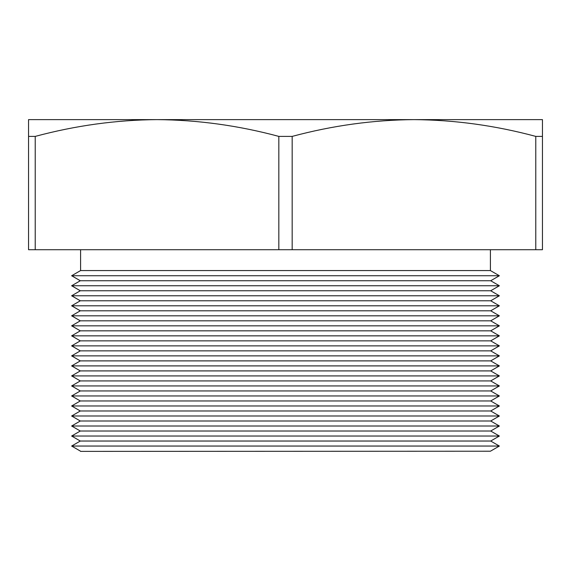 <?xml version="1.0" encoding="UTF-8"?>
<svg xmlns="http://www.w3.org/2000/svg" width="571" height="571" viewBox="0 0 571 571"><rect width="100%" height="100%" fill="white"/><g stroke="black" fill="none" stroke-linecap="round" stroke-linejoin="round"><path stroke-width="0.86" d="M28.55 136.398L28.55 119.617L413.975 119.617C373.177 119.946 332.579 125.541 292.174 136.398L278.826 136.398L278.826 249.72L35.224 249.72L35.224 136.398L28.55 136.398L28.55 249.72L35.224 249.72M490.41 451.218L80.59 451.383L490.41 451.218L499.368 446.044L71.632 446.044L80.304 441.033L71.632 436.03L499.368 436.03L490.696 441.033L80.304 441.033M490.696 431.019L80.304 431.019L71.632 426.009L499.368 426.009L490.696 431.019L499.368 436.03M490.696 420.998L80.304 420.998L71.632 415.995L499.368 415.995L490.696 420.998L499.368 426.009M490.696 410.984L80.304 410.984L71.632 405.974L499.368 405.974L490.696 410.984L499.368 415.995M490.696 400.963L80.304 400.963L71.632 395.953L499.368 395.953L490.696 400.963L499.368 405.974M490.696 390.949L80.304 390.949L71.632 385.939L499.368 385.939L490.696 390.949L499.368 395.953M490.696 380.928L80.304 380.928L71.632 375.918L499.368 375.918L490.696 380.928L499.368 385.939M490.696 370.914L80.304 370.914L71.632 365.904L499.368 365.904L490.696 370.914L499.368 375.918M490.696 360.893L80.304 360.893L71.632 355.883L499.368 355.883L490.696 360.893L499.368 365.904M490.696 350.872L80.304 350.872L71.632 345.869L499.368 345.869L490.696 350.872L499.368 355.883M490.696 340.858L80.304 340.858L71.632 335.848L499.368 335.848L490.696 340.858L499.368 345.869M490.696 330.837L80.304 330.837L71.632 325.834L499.368 325.834L490.696 330.837L499.368 335.848M490.696 320.823L80.304 320.823L71.632 315.813L499.368 315.813L490.696 320.823L499.368 325.834M490.696 310.802L80.304 310.802L71.632 305.799L499.368 305.799L490.696 310.802L499.368 315.813M490.696 300.789L80.304 300.789L71.632 295.778L499.368 295.778L490.696 300.789L499.368 305.799M490.696 290.767L80.304 290.767L71.632 285.757L499.368 285.757L490.696 290.767L499.368 295.778M490.696 280.754L80.304 280.754L71.632 275.743L499.368 275.743L490.696 280.754L499.368 285.757M490.41 249.72L490.41 270.568L80.59 270.568L71.632 275.743M278.826 136.398C238.485 125.541 197.887 119.953 157.025 119.617L157.004 119.617M413.996 119.617L542.45 119.617L542.45 136.398L535.776 136.398L535.776 249.72L292.174 249.72L292.174 136.398M535.776 249.72L542.45 249.72L542.45 136.398M292.174 249.72L278.826 249.72M535.776 136.398C495.435 125.541 454.837 119.953 413.975 119.617M157.025 119.617C116.227 119.946 75.629 125.541 35.224 136.398M490.696 441.033L499.368 446.044M490.41 270.568L499.368 275.743M80.59 249.72L80.59 270.568M80.304 280.754L71.632 285.757M80.304 290.767L71.632 295.778M80.304 300.789L71.632 305.799M80.304 310.802L71.632 315.813M80.304 320.823L71.632 325.834M80.304 330.837L71.632 335.848M80.304 340.858L71.632 345.869M80.304 350.872L71.632 355.883M80.304 360.893L71.632 365.904M80.304 370.914L71.632 375.918M80.304 380.928L71.632 385.939M80.304 390.949L71.632 395.953M80.304 400.963L71.632 405.974M80.304 410.984L71.632 415.995M80.304 420.998L71.632 426.009M80.304 431.019L71.632 436.03M80.59 451.218L71.632 446.044"/></g></svg>
